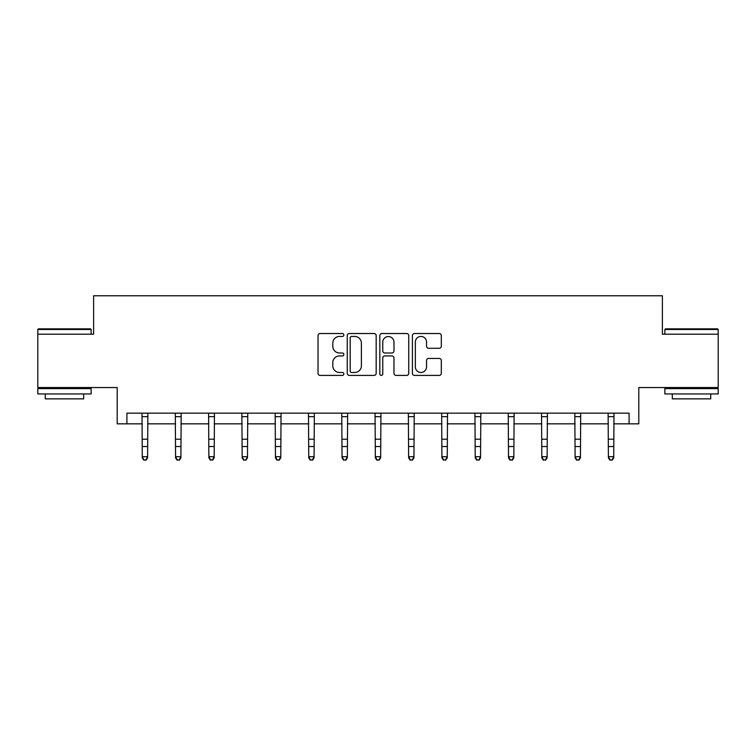 <?xml version="1.0" encoding="UTF-8"?>
<svg xmlns="http://www.w3.org/2000/svg" width="756" height="756" viewBox="0 0 756 756"><rect width="100%" height="100%" fill="white"/><g stroke="black" fill="none" stroke-linecap="round" stroke-linejoin="round"><path stroke-width="1.13" d="M343.857 334.984A1.465 1.465 0 0 0 342.383 333.519L320.128 333.519A2.098 2.098 0 0 0 318.03 335.617L318.03 373.322A2.098 2.098 0 0 0 320.128 375.411L342.383 375.411A1.465 1.465 0 0 0 343.857 373.946A1.465 1.465 0 0 0 342.383 372.481L339.51 372.481A6.7 6.7 0 0 1 332.801 365.781L332.801 362.634A6.7 6.7 0 0 1 339.51 355.934L342.383 355.934A1.465 1.465 0 0 0 343.857 354.469A1.465 1.465 0 0 0 342.383 352.995L339.51 352.995A6.7 6.7 0 0 1 332.801 346.295L332.801 343.158A6.7 6.7 0 0 1 339.51 336.448L342.383 336.448A1.465 1.465 0 0 0 343.857 334.984M126.904 423.832L126.904 413.154L629.096 413.154L629.096 423.832L638.801 423.832L638.801 387.545L718.2 387.545L718.2 334.19L662.388 334.19L662.388 295.776L93.612 295.776L93.612 334.19L37.8 334.19L37.8 387.545L117.199 387.545L117.199 423.832L142.27 423.832M439.227 348.289A2.098 2.098 0 0 0 441.315 346.191L441.315 335.617A2.098 2.098 0 0 0 439.227 333.519L414.505 333.519A2.098 2.098 0 0 0 412.407 335.617L412.407 373.322A2.098 2.098 0 0 0 414.505 375.411L439.227 375.411A2.098 2.098 0 0 0 441.315 373.322L441.315 360.546A2.098 2.098 0 0 0 439.227 358.448L428.643 358.448A2.098 2.098 0 0 0 426.554 360.546L426.554 366.877A5.604 5.604 0 0 1 420.95 372.481A5.604 5.604 0 0 1 415.346 366.877L415.346 342.052A5.604 5.604 0 0 1 420.95 336.448A5.604 5.604 0 0 1 426.554 342.052L426.554 346.191A2.098 2.098 0 0 0 428.643 348.289L439.227 348.289M376.167 335.617A2.098 2.098 0 0 0 374.069 333.519L349.348 333.519A2.098 2.098 0 0 0 347.259 335.617L347.259 373.322A2.098 2.098 0 0 0 349.348 375.411L374.069 375.411A2.098 2.098 0 0 0 376.167 373.322L376.167 335.617M381.931 333.519L406.652 333.519A2.098 2.098 0 0 1 408.741 335.617L408.741 373.322A2.098 2.098 0 0 1 406.652 375.411L396.068 375.411A2.098 2.098 0 0 1 393.97 373.322L393.97 358.032A2.098 2.098 0 0 0 391.882 355.934L384.861 355.934A2.098 2.098 0 0 0 382.763 358.032L382.763 373.946A1.465 1.465 0 0 1 381.298 375.411A1.465 1.465 0 0 1 379.833 373.946L379.833 335.617A2.098 2.098 0 0 1 381.931 333.519M147.609 423.832L175.562 423.832M180.901 423.832L208.864 423.832M214.194 423.832L242.156 423.832M247.486 423.832L275.449 423.832M280.788 423.832L308.741 423.832M314.08 423.832L342.033 423.832M347.373 423.832L375.335 423.832M380.665 423.832L408.627 423.832M413.967 423.832L441.92 423.832M447.259 423.832L475.212 423.832M480.551 423.832L508.514 423.832M513.844 423.832L541.806 423.832M547.136 423.832L575.099 423.832M580.438 423.832L608.391 423.832M613.73 423.832L629.096 423.832M351.653 336.448A1.465 1.465 0 0 0 350.189 337.913L350.189 371.016A1.465 1.465 0 0 0 351.653 372.481L354.696 372.481A6.7 6.7 0 0 0 361.396 365.781L361.396 343.158A6.7 6.7 0 0 0 354.696 336.448L351.653 336.448M393.97 342.156A5.604 5.604 0 0 0 388.367 336.552A5.604 5.604 0 0 0 382.763 342.156L382.763 350.907A2.098 2.098 0 0 0 384.861 352.995L391.882 352.995A2.098 2.098 0 0 0 393.97 350.907L393.97 342.156M142.005 413.154L142.27 456.69L147.609 456.69L147.609 457.881L146.002 460.224L143.876 459.752L146.002 460.224M146.002 459.752L147.609 456.69L147.874 413.154M143.876 460.224L142.27 457.881L142.27 456.69L143.876 459.752M38.443 328.851L90.512 328.851L91.155 329.493L37.8 329.493L38.443 328.851M64.477 393.952L37.8 393.952L37.8 388.612L91.155 388.612L91.155 393.952L64.477 393.952M83.689 393.952L83.689 398.856L45.265 398.856L45.265 393.952M665.488 328.851L717.557 328.851L718.2 329.493L664.845 329.493L665.488 328.851M691.523 393.952L664.845 393.952L664.845 388.612L718.2 388.612L718.2 393.952L691.523 393.952M710.735 393.952L710.735 398.856L672.311 398.856L672.311 393.952M175.297 413.154L175.562 456.69L180.901 456.69L180.901 457.881L179.304 460.224L177.169 459.752L179.304 460.224M179.304 459.752L180.901 456.69L181.175 413.154M177.169 460.224L175.562 457.881L175.562 456.69L177.169 459.752M208.59 413.154L208.864 456.69L214.194 456.69L214.194 457.881L212.597 460.224L210.461 459.752L212.597 460.224M212.597 459.752L214.194 456.69L214.468 413.154M210.461 460.224L208.864 457.881L208.864 456.69L210.461 459.752M241.882 413.154L242.156 456.69L247.486 456.69L247.486 457.881L245.889 460.224L243.753 459.752L245.889 460.224M245.889 459.752L247.486 456.69L247.76 413.154M243.753 460.224L242.156 457.881L242.156 456.69L243.753 459.752M275.175 413.154L275.449 456.69L280.788 456.69L280.788 457.881L279.181 460.224L277.046 459.752L279.181 460.224M279.181 459.752L280.788 456.69L281.052 413.154M277.046 460.224L275.449 457.881L275.449 456.69L277.046 459.752M308.476 413.154L308.741 456.69L314.08 456.69L314.08 457.881L312.474 460.224L310.347 459.752L312.474 460.224M312.474 459.752L314.08 456.69L314.354 413.154M310.347 460.224L308.741 457.881L308.741 456.69L310.347 459.752M341.769 413.154L342.033 456.69L347.373 456.69L347.373 457.881L345.775 460.224L343.64 459.752L345.775 460.224M345.775 459.752L347.373 456.69L347.647 413.154M343.64 460.224L342.033 457.881L342.033 456.69L343.64 459.752M375.061 413.154L375.335 456.69L380.665 456.69L380.665 457.881L379.068 460.224L376.932 459.752L379.068 460.224M379.068 459.752L380.665 456.69L380.939 413.154M376.932 460.224L375.335 457.881L375.335 456.69L376.932 459.752M408.353 413.154L408.627 456.69L413.967 456.69L413.967 457.881L412.36 460.224L410.224 459.752L412.36 460.224M412.36 459.752L413.967 456.69L414.231 413.154M410.224 460.224L408.627 457.881L408.627 456.69L410.224 459.752M441.646 413.154L441.92 456.69L447.259 456.69L447.259 457.881L445.653 460.224L443.526 459.752L445.653 460.224M445.653 459.752L447.259 456.69L447.524 413.154M443.526 460.224L441.92 457.881L441.92 456.69L443.526 459.752M474.948 413.154L475.212 456.69L480.551 456.69L480.551 457.881L478.954 460.224L476.819 459.752L478.954 460.224M478.954 459.752L480.551 456.69L480.825 413.154M476.819 460.224L475.212 457.881L475.212 456.69L476.819 459.752M508.24 413.154L508.514 456.69L513.844 456.69L513.844 457.881L512.247 460.224L510.111 459.752L512.247 460.224M512.247 459.752L513.844 456.69L514.118 413.154M510.111 460.224L508.514 457.881L508.514 456.69L510.111 459.752M541.532 413.154L541.806 456.69L547.136 456.69L547.136 457.881L545.539 460.224L543.403 459.752L545.539 460.224M545.539 459.752L547.136 456.69L547.41 413.154M543.403 460.224L541.806 457.881L541.806 456.69L543.403 459.752M574.825 413.154L575.099 456.69L580.438 456.69L580.438 457.881L578.831 460.224L576.696 459.752L578.831 460.224M578.831 459.752L580.438 456.69L580.702 413.154M576.696 460.224L575.099 457.881L575.099 456.69L576.696 459.752M608.126 413.154L608.391 456.69L613.73 456.69L613.73 457.881L612.124 460.224L609.997 459.752L612.124 460.224M612.124 459.752L613.73 456.69L613.995 413.154M609.997 460.224L608.391 457.881L608.391 456.69L609.997 459.752M147.864 413.201L142.015 413.201M147.609 439.198L142.27 439.198M147.609 446.522L142.27 446.522M147.609 416.669L142.27 416.669M181.156 413.201L175.316 413.201M180.901 439.198L175.562 439.198M180.901 446.522L175.562 446.522M180.901 416.669L175.562 416.669M214.449 413.201L208.609 413.201M214.194 439.198L208.864 439.198M214.194 446.522L208.864 446.522M214.194 416.669L208.864 416.669M247.741 413.201L241.901 413.201M247.486 439.198L242.156 439.198M247.486 446.522L242.156 446.522M247.486 416.669L242.156 416.669M281.034 413.201L275.193 413.201M280.788 439.198L275.449 439.198M280.788 446.522L275.449 446.522M280.788 416.669L275.449 416.669M314.335 413.201L308.486 413.201M314.08 439.198L308.741 439.198M314.08 446.522L308.741 446.522M314.08 416.669L308.741 416.669M347.628 413.201L341.788 413.201M347.373 439.198L342.033 439.198M347.373 446.522L342.033 446.522M347.373 416.669L342.033 416.669M380.92 413.201L375.08 413.201M380.665 439.198L375.335 439.198M380.665 446.522L375.335 446.522M380.665 416.669L375.335 416.669M414.212 413.201L408.372 413.201M413.967 439.198L408.627 439.198M413.967 446.522L408.627 446.522M413.967 416.669L408.627 416.669M447.514 413.201L441.665 413.201M447.259 439.198L441.92 439.198M447.259 446.522L441.92 446.522M447.259 416.669L441.92 416.669M480.807 413.201L474.966 413.201M480.551 439.198L475.212 439.198M480.551 446.522L475.212 446.522M480.551 416.669L475.212 416.669M514.099 413.201L508.259 413.201M513.844 439.198L508.514 439.198M513.844 446.522L508.514 446.522M513.844 416.669L508.514 416.669M547.391 413.201L541.551 413.201M547.136 439.198L541.806 439.198M547.136 446.522L541.806 446.522M547.136 416.669L541.806 416.669M580.684 413.201L574.843 413.201M580.438 439.198L575.099 439.198M580.438 446.522L575.099 446.522M580.438 416.669L575.099 416.669M613.985 413.201L608.136 413.201M613.73 439.198L608.391 439.198M613.73 446.522L608.391 446.522M613.73 416.669L608.391 416.669M37.8 334.19L37.8 329.493M49.962 388.612L49.962 387.545M78.993 388.612L78.993 387.545M91.155 334.19L91.155 329.493M664.845 334.19L664.845 329.493M677.007 388.612L677.007 387.545M706.038 388.612L706.038 387.545M718.2 334.19L718.2 329.493"/></g></svg>
